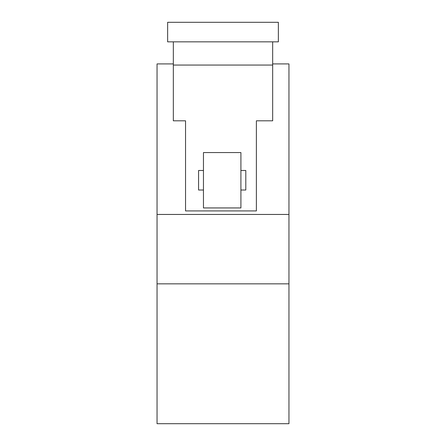 <?xml version="1.0" encoding="UTF-8"?>
<svg xmlns="http://www.w3.org/2000/svg" width="446" height="446" viewBox="0 0 446 446"><rect width="100%" height="100%" fill="white"/><g stroke="black" fill="none" stroke-linecap="round" stroke-linejoin="round"><path stroke-width="0.67" d="M278.365 22.3L167.635 22.3L167.635 41.84L278.365 41.84L278.365 22.3M272.668 65.055L272.668 120.816L256.383 120.816L256.383 210.925L185.547 210.925L185.547 120.816L173.332 120.816L173.332 65.055L272.668 65.055L272.668 41.84M173.332 41.84L173.332 65.055M157.048 283.846L288.952 283.846L288.952 423.7L157.048 423.7L157.048 63.917L173.332 63.917M157.048 214.454L288.952 214.454L288.952 283.846M272.668 63.917L288.952 63.917L288.952 214.454M203.46 152.571L240.912 152.571L240.912 207.936L203.46 207.936L203.46 152.571M203.46 170.483L198.576 170.483L198.576 190.024L203.46 190.024M240.912 170.483L245.796 170.483L245.796 190.024L240.912 190.024"/></g></svg>
